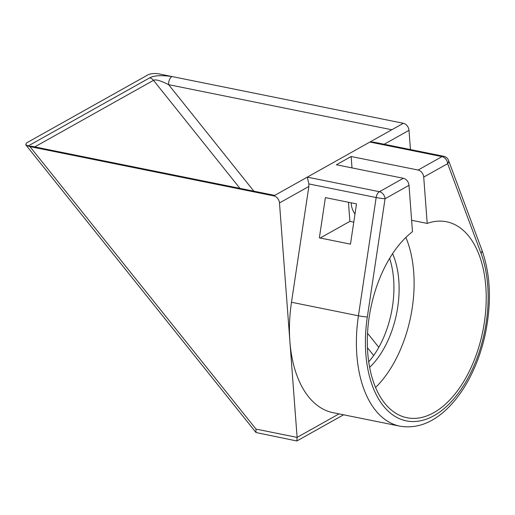 <?xml version="1.0" encoding="UTF-8"?>
<svg xmlns="http://www.w3.org/2000/svg" width="515" height="515" viewBox="0 0 515 515"><rect width="100%" height="100%" fill="white"/><g stroke="black" fill="none" stroke-linecap="round" stroke-linejoin="round"><path stroke-width="0.77" d="M410.449 149.562L409 130.327A6.45 4.744 60.7 0 0 403.361 123.285L159.463 74.005C155.292 73.169 151.577 73.388 148.32 74.656L26.42 142.99L25.75 144.792L255.987 432.516L255.987 429.085L297.11 437.396L289.894 341.471A109.644 62.733 101.4 0 0 332.941 412.644L399.872 426.169C417.916 429.13 434.95 422.036 450.973 404.887C460.725 394.29 468.882 381.177 475.448 365.56C479.858 354.99 483.263 343.898 485.658 332.284C491.696 301.597 490.435 274.16 481.879 249.975L448.514 160.365A6.45 3.888 159.6 0 1 447.651 163.661A6.45 4.744 -119.3 0 0 442.018 156.618L369.899 142.043L307.307 177.134L308.878 183.932L308.858 186.462L291.49 302.26A109.644 62.733 101.4 0 0 289.894 341.471L279.478 202.936A6.45 4.744 -119.3 0 0 273.845 195.893L307.307 177.134L379.426 191.702A6.45 4.744 60.7 0 1 385.059 198.745A6.45 0.464 -171.5 0 1 376.162 197.528A6.45 3.689 -78.6 0 1 379.426 191.702L403.361 178.287L336.43 164.761L351.146 156.509L418.083 170.034A6.45 4.744 -119.3 0 1 423.716 177.076L427.199 223.42A99.968 57.197 -78.6 0 1 446.576 221.759A99.968 57.197 -78.6 0 1 482.838 331.074A99.968 57.197 -78.6 0 1 406.972 417.736A99.968 57.197 -78.6 0 1 367.388 337.016A99.968 57.197 -78.6 0 1 412.483 231.673L409 185.329L385.059 198.745L367.324 317.002A103.193 59.045 101.4 0 0 433.984 415.663A103.193 59.045 101.4 0 0 481.016 253.271L447.651 163.661L423.716 177.076M273.845 195.893L29.941 146.608L25.75 144.792M253.85 191.174L168.624 84.666A6.45 3.689 101.4 0 1 171.978 76.535C161.227 75.074 153.805 75.505 149.698 77.842L27.971 146.08M391.812 129.761L168.624 84.666C160.577 80.598 155.536 79.156 153.496 80.34A6.45 4.744 -119.3 0 0 149.698 77.842M418.083 170.034L442.018 156.618A6.45 3.689 -78.6 0 1 443.743 156.29L373.916 142.179L369.899 142.043L403.361 123.285M368.708 361.858A74.759 42.771 101.4 0 0 393.627 279.375A74.759 42.771 101.4 0 0 389.617 258.388M369.622 367.369A74.759 42.771 101.4 0 0 398.81 280.424A74.759 42.771 101.4 0 0 392.597 253.67M375.551 387.492A99.968 57.197 101.4 0 0 405.878 237.428M352.002 167.909L351.146 156.509M411.627 220.272L427.199 223.42M403.361 178.287A6.45 4.744 60.7 0 1 409 185.329M351.217 202.82A15.946 11.736 -119.3 0 0 354.983 214.066M353.773 222.152L349.885 221.366L348.449 202.26M319.364 237.853L325.396 197.606L356.509 203.889L350.47 244.136L319.364 237.853M320.182 238.014L349.885 221.366M339.057 413.88L297.11 437.396L296.846 440.982L255.987 432.516M28.125 146.138L31.814 146.305L274.727 195.391M308.878 183.932L376.162 197.528L358.427 315.785A109.644 62.733 101.4 0 0 399.872 426.169M291.49 302.26L358.427 315.785A6.45 0.464 -171.5 0 0 367.324 317.002M279.478 202.936L308.858 186.462M384.164 144.252L409 130.327M29.941 146.608L255.987 429.085M34.743 146.904L153.496 80.34L239.939 188.361M481.016 253.271A6.45 3.888 -20.4 0 0 481.879 249.975M373.684 355.505L367.433 347.689M378.808 347.329L367.543 333.25M296.846 440.982L343.569 414.794M448.514 160.365A6.45 6.45 0 0 0 443.743 156.29"/></g></svg>
